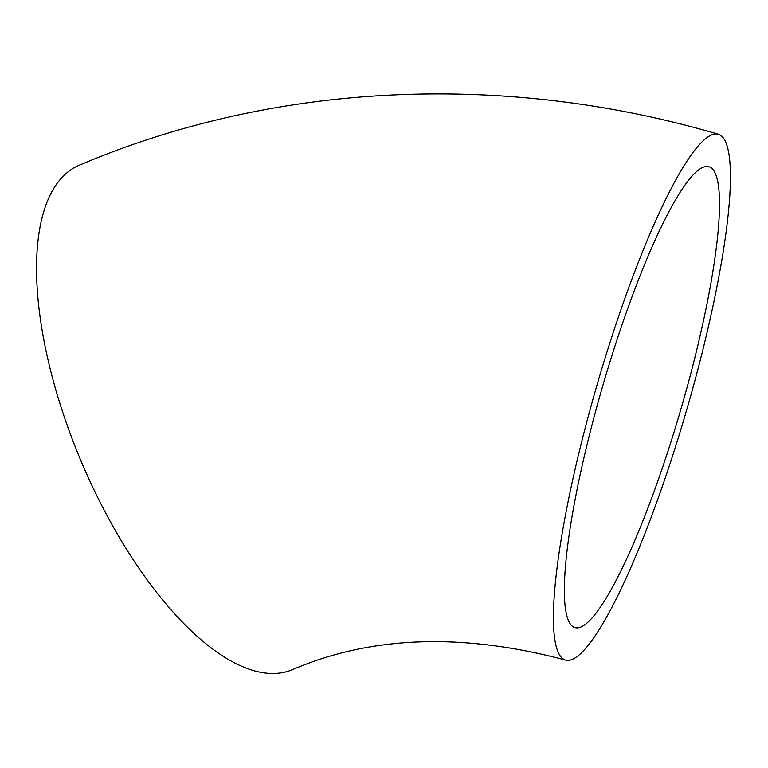 <?xml version="1.0" encoding="UTF-8"?>
<svg xmlns="http://www.w3.org/2000/svg" width="768" height="768" viewBox="0 0 768 768"><rect width="100%" height="100%" fill="white"/><g stroke="black" fill="none" stroke-linecap="round" stroke-linejoin="round"><path stroke-width="1.15" d="M684.211 186.163A239.99 40.771 106.2 0 0 588.374 439.277A239.99 40.771 106.2 0 0 574.934 627.619A239.99 40.771 106.2 0 0 599.654 608.179A239.99 40.771 106.2 0 0 695.491 355.056A239.99 40.771 106.2 0 0 708.931 166.723A239.99 40.771 106.2 0 0 684.211 186.163M565.498 660.086C462.346 632.659 371.347 635.837 292.502 669.629A273.802 113.53 -112.9 0 1 95.722 493.411A273.802 113.53 -112.9 0 1 56.266 184.598A273.802 113.53 -112.9 0 1 79.219 165.254C275.645 81.61 505.622 71.818 718.368 134.246A273.802 46.522 -73.8 0 1 703.037 349.123A273.802 46.522 -73.8 0 1 593.702 637.91A273.802 46.522 -73.8 0 1 565.498 660.086A273.802 46.522 -73.8 0 1 580.829 445.21A273.802 46.522 -73.8 0 1 690.163 156.422A273.802 46.522 -73.8 0 1 718.368 134.246"/></g></svg>
